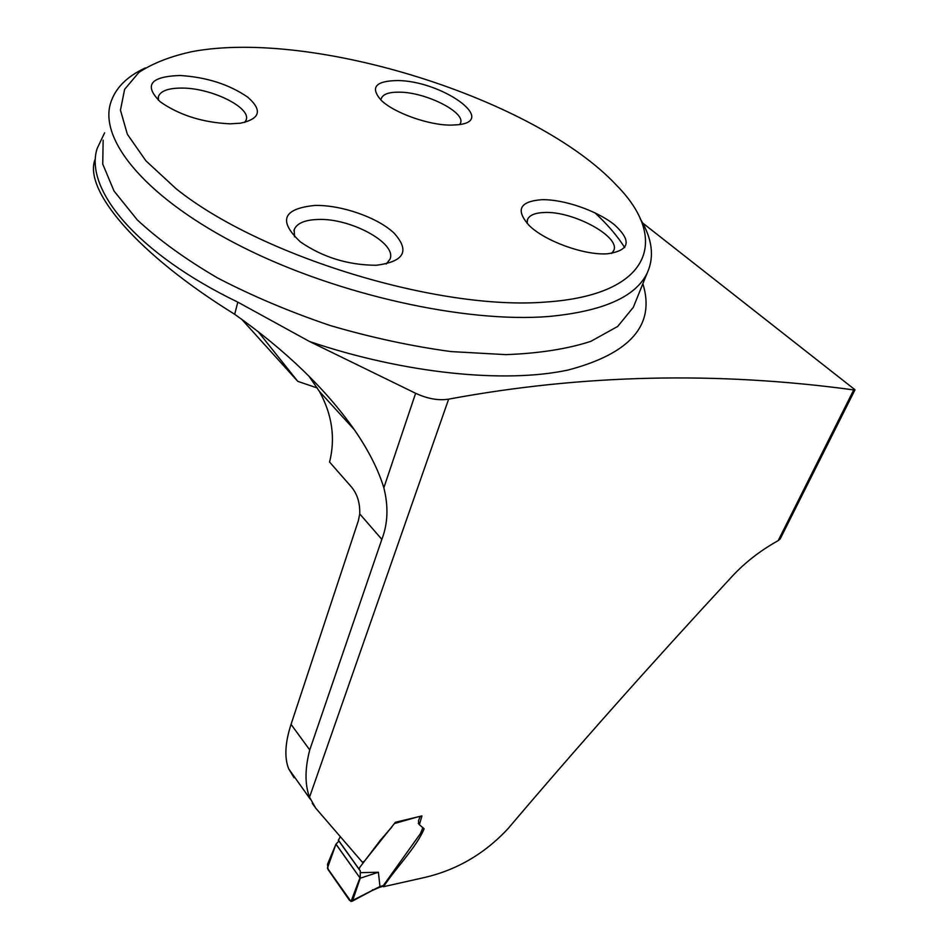 <?xml version="1.0" encoding="UTF-8"?>
<svg xmlns="http://www.w3.org/2000/svg" width="949" height="949" viewBox="0 0 949 949"><rect width="100%" height="100%" fill="white"/><g stroke="black" fill="none" stroke-linecap="round" stroke-linejoin="round"><path stroke-width="1.42" d="M308.864 376.041L319.469 391.51C332.162 414.666 335.531 438.177 329.576 462.056L351.474 487.015C357.322 494.073 360.074 503.041 359.73 513.884L358.39 520.633L291.046 724.36C285.056 742.842 284.273 757.682 288.698 768.868L294.06 777.717M104.604 132.86L97.083 148.637C84.259 189.314 136.668 253.264 237.831 302.138L309.564 341.521L415.626 393.289C427.608 398.805 438.616 400.763 448.64 399.149C581.974 374.369 716.993 371.296 853.709 389.92L778.18 540.633C760.493 550.467 745.179 562.33 732.248 576.245C651.109 663.861 576.375 747.99 508.059 828.619C484.31 854.147 455.864 870.577 422.708 877.908L383.538 886.698L382.993 885.951M291.046 724.36L309.742 749.935C304.854 768.737 304.783 784.491 309.528 797.196L315.709 808.133L362.304 862.143L364.25 861.419L395.425 822.261L421.961 815.915L419.375 824.705L424.12 828.785C416.635 847.101 395.887 867.789 383.538 886.698M778.18 540.633L780.208 538.902L855.013 389.766L642.651 222.991M317.357 388.011L297.772 381.356L241.71 319.291M309.742 749.935L381.842 539.364C387.892 523.694 388.556 506.505 383.847 487.798C378.248 469.494 368.426 450.17 354.404 429.814C325.78 389.054 285.863 350.537 234.676 314.273C136.988 253.81 83.749 190.417 94.924 159.752M853.709 389.92L855.013 389.766M297.772 381.356L258.045 331.521M640.172 218.685C652.248 238.46 654.608 256.55 647.242 272.932C635.723 296.93 602.817 311.45 548.534 316.503C465.366 323.158 337.275 294.831 242.553 247.096C147.605 199.349 99.36 141.211 110.416 103.666C114.948 88.506 126.585 76.596 145.339 67.937M545.782 302.043C438.652 310.845 259.54 256.064 176.016 188.649L145.921 160.844L127.368 134.284L120.452 110.143L124.627 89.313L138.91 72.409C152.931 63.156 170.773 56.205 192.445 51.554C313.917 29.016 536.031 99.052 616.53 185.269C669.697 238.934 651.749 295.032 545.782 302.043M451.036 125.114L458.094 124.746C498.486 120.677 440.763 80.309 396.943 80.57C375.258 81.033 370.015 87.616 381.213 100.297C393.906 112.872 428.877 125.339 451.036 125.114M230.085 123.833C202.706 122.54 179.456 115.209 160.31 101.863C143.607 85.327 150.167 76.549 179.978 75.493C206.526 77.154 229.089 84.366 247.665 97.106C262.707 110.25 260.263 118.957 240.346 123.216L230.085 123.833M607.277 253.81L606.518 253.846C583.327 255.127 544.524 240.844 529.139 225.459C515.39 210.037 519.542 201.461 541.594 199.705C563.421 199.1 596.826 210.548 614.383 224.711C632.153 240.951 629.78 250.655 607.277 253.81M376.646 265.21C404.428 261.58 410.158 250.797 393.823 232.861C377.144 217.262 340.893 204.735 314.7 205.458C282.743 208.721 277.998 220.88 300.453 241.948C322.684 257.203 347.678 264.973 375.436 265.257L376.646 265.21M527.11 223.406L527.585 219.349C529.625 215.138 535.106 212.861 544.038 212.517C572.923 210.69 621.583 237.12 613.54 250.844L611.536 253.43M294.487 236.823L294.214 229.599C296.835 223.395 304.51 220.026 317.263 219.492C350.003 217.594 397.655 243.335 389.897 259.362L386.172 264.059M158.412 100.274L158.424 96.537C160.654 90.831 168.578 88.008 182.22 88.079C211.639 88.043 251.366 107.628 246.147 119.977L244.759 122.409M381.273 98.826L381.462 98.174C383.277 94.07 389.161 92.065 399.102 92.16C425.543 92.017 466.078 112.362 460.419 123.287L459.743 124.521M391.925 826.97L380.371 840.233L359.707 867.469L359.173 869.438L360.323 870.909L360.193 878.228L335.982 844.1L338.947 841.075M338.425 840.363L340.323 836.532M418.817 823.981L418.497 820.683L420.217 816.401M378.402 872.25L360.193 878.228L352.708 900.376L379.956 886.496L378.402 872.25L360.3 872.653M379.956 886.496L378.924 887.564M379.932 886.591L383.36 885.524L420.454 833.554L422.957 827.552M335.982 844.1L327.5 864.266L328.081 869.557L349.54 900.399L352.103 901.265L352.708 900.376M383.36 885.524L381.593 886.71M372.672 889.699L371.806 890.72M335.887 844.337L327.405 868.169L351 901.514L359.944 877.884L336.017 844.302M309.528 797.196L448.64 399.149M359.73 513.884L381.842 539.364M315.709 808.133L312.221 803.234M103.144 140.179L102.741 164.058L114.01 191.01L137.308 219.919C158.649 239.777 185.411 259.136 217.594 277.974C252.339 296.029 289.908 311.889 330.311 325.566C371.332 337.559 411.581 346.231 451.06 351.581L505.9 354.641C539.21 353.384 567.514 348.947 590.836 341.343L617.704 326.432L633.303 307.334L635.486 301.96M624.727 247.582C617.324 235.921 607.372 224.308 594.869 212.766M237.831 302.138L234.676 314.273M415.626 393.289L383.847 487.798M642.864 283.739C655.581 324.772 630.646 353.526 568.095 370.027C505.141 383.633 404.345 373.609 309.564 341.521M417.607 816.911L395.045 823.364M310.204 799.058L288.698 768.868M319.481 391.498L354.404 429.814M419.375 824.717L418.307 823.305M635.332 302.328L647.242 272.932M527.276 220.192L527.585 219.349M293.882 230.832L294.214 229.599M158.234 97.427L158.424 96.537M339.161 841.194L359.113 869.213M359.801 870.186L360.323 870.909M338.259 840.114L359.173 869.438M352.221 901.206L372.198 890.506M372.127 890.565L379.363 887.374M379.232 887.445L382.411 886.449"/></g></svg>
